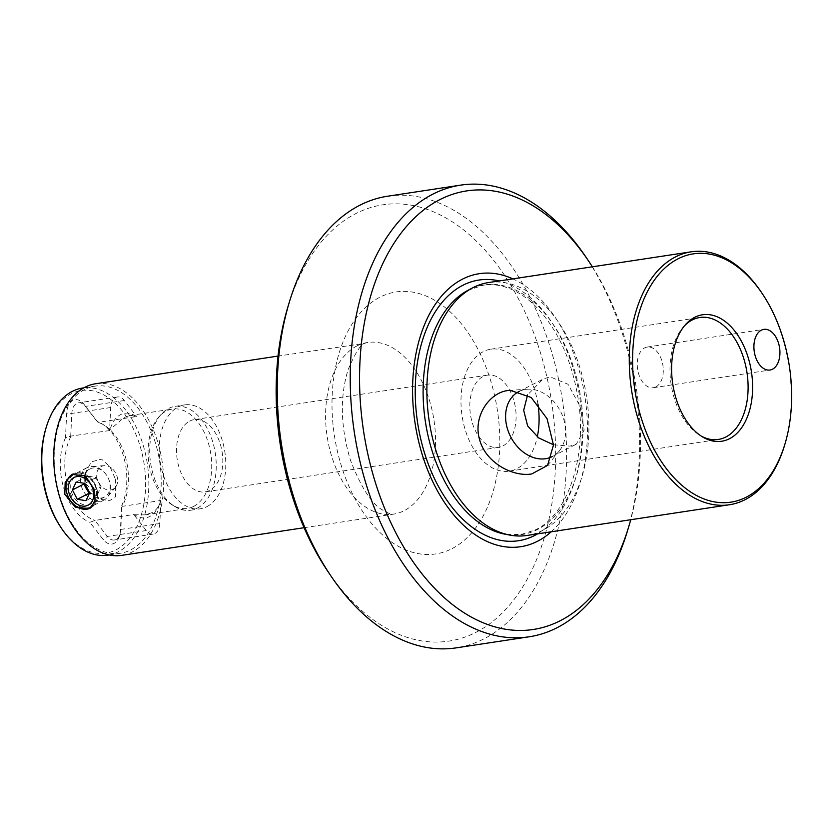 <?xml version="1.0" encoding="UTF-8"?>
<svg xmlns="http://www.w3.org/2000/svg" width="833" height="833" viewBox="0 0 833 833"><rect width="100%" height="100%" fill="white"/><g stroke="black" fill="none" stroke-linecap="round" stroke-linejoin="round"><path stroke-width="0.62" stroke-dasharray="4.17 3.12" d="M109.56 430.557L70.701 436.128L65.463 437.804L66.702 413.053A17.358 10.808 -98.6 0 1 72.919 400.381A17.358 10.808 -98.6 0 1 83.883 404.172L98.055 422.393L136.706 416.521A50.251 31.279 81.4 0 0 135.8 416.281L129.802 415.532L124.148 417.479L110.112 429.557A50.251 31.279 81.4 0 0 109.56 430.557L110.716 407.524A13.703 8.528 -98.6 0 1 115.62 397.518A13.703 8.528 -98.6 0 1 117.318 396.966A13.703 8.528 -98.6 0 1 124.284 400.517L136.706 416.521M70.701 436.128L71.836 413.418A13.703 8.528 -98.6 0 1 76.74 403.422A13.703 8.528 -98.6 0 1 78.437 402.86A13.703 8.528 -98.6 0 1 85.403 406.41L97.648 422.206M135.8 416.281A33.299 20.731 81.4 0 0 120.566 414.626A33.299 20.731 81.4 0 0 110.112 429.557M551.217 531.798A138.07 85.955 81.4 0 0 585.005 397.289A138.07 85.955 81.4 0 0 512.847 278.868M488.711 282.533A127.907 79.624 -98.6 0 1 584.204 384.003A127.907 79.624 -98.6 0 1 542.897 530.277A127.907 79.624 -98.6 0 1 527.081 535.452M387.657 196.213A228.409 142.193 -98.6 0 1 552.404 354.598A228.409 142.193 -98.6 0 1 484.421 638.609A228.409 142.193 -98.6 0 1 456.172 647.866M655.904 386.876A20.554 12.797 81.4 0 0 662.537 363.365A20.554 12.797 81.4 0 0 647.189 347.059A20.554 12.797 81.4 0 0 644.648 347.892A20.554 12.797 81.4 0 0 638.005 371.403A20.554 12.797 81.4 0 0 653.353 387.709A20.554 12.797 81.4 0 0 655.904 386.876M189.653 421.102A36.548 22.751 -98.6 0 1 194.172 419.624A36.548 22.751 -98.6 0 1 221.463 448.612A36.548 22.751 -98.6 0 1 209.656 490.408A36.548 22.751 -98.6 0 1 205.137 491.886A36.548 22.751 -98.6 0 1 177.856 462.898A36.548 22.751 -98.6 0 1 189.653 421.102M502.955 445.915A36.548 22.751 81.4 0 0 514.763 404.12A36.548 22.751 81.4 0 0 487.472 375.131A36.548 22.751 81.4 0 0 482.953 376.61A36.548 22.751 81.4 0 0 471.155 418.395A36.548 22.751 81.4 0 0 498.436 447.394A36.548 22.751 81.4 0 0 502.955 445.915M553.466 444.78L570.022 446.103L576.311 444.156L584.172 430.078L580.049 406.306L568.044 384.273L550.009 376.797L542.762 379.223L527.57 394.936M519.428 391.302A36.548 27.989 62.7 0 1 525.571 389.428A36.548 27.989 62.7 0 1 527.612 389.209A36.548 27.989 62.7 0 1 560.442 411.231A36.548 27.989 62.7 0 1 559.412 450.747A36.548 27.989 62.7 0 1 552.352 456.546A36.548 27.989 62.7 0 1 552.029 456.703M537.941 404.109A61.673 38.391 81.4 0 0 490.783 349.214A61.673 38.391 81.4 0 0 483.15 351.713A61.673 38.391 81.4 0 0 463.242 422.237A61.673 38.391 81.4 0 0 509.275 471.155A61.673 38.391 81.4 0 0 516.908 468.656A61.673 38.391 81.4 0 0 537.285 436.877M60.767 527.227A82.228 51.188 81.4 0 0 116.047 549.822A82.228 51.188 81.4 0 0 140.527 447.571A82.228 51.188 81.4 0 0 71.044 393.884A82.228 51.188 81.4 0 0 45.815 428.693M107.988 555.142A84.508 52.614 81.4 0 0 118.442 551.717A84.508 52.614 81.4 0 0 145.733 455.078A84.508 52.614 81.4 0 0 82.634 388.032M84.55 389.573A84.508 52.614 81.4 0 0 57.258 486.222A84.508 52.614 81.4 0 0 120.358 553.258A84.508 52.614 81.4 0 0 130.812 549.842A84.508 52.614 81.4 0 0 158.103 453.194A84.508 52.614 81.4 0 0 95.004 386.148A84.508 52.614 81.4 0 0 84.55 389.573M95.68 383.742A86.799 54.03 -98.6 0 1 160.488 452.6A86.799 54.03 -98.6 0 1 132.457 551.852A86.799 54.03 -98.6 0 1 121.722 555.361M160.946 500.498L159.79 523.53L120.91 529.424L121.628 505.902L120.389 530.652A17.358 10.808 -98.6 0 1 119.504 535.973A17.358 10.808 -98.6 0 1 114.173 543.324A17.358 10.808 -98.6 0 1 103.209 539.534L89.86 522.322L95.149 520.386L133.801 514.523A50.251 31.279 81.4 0 0 134.707 514.773A33.299 20.731 -98.6 0 0 149.94 516.418A33.299 20.731 -98.6 0 0 160.165 502.32A33.299 20.731 -98.6 0 0 160.405 501.497A50.251 31.279 81.4 0 0 160.946 500.498L122.295 506.36A50.251 31.279 81.4 0 0 104.115 425.101A50.251 31.279 81.4 0 0 98.055 422.393M120.389 530.652L120.91 529.424A13.703 8.528 -98.6 0 1 120.202 533.63A13.703 8.528 -98.6 0 1 116.006 539.43A13.703 8.528 -98.6 0 1 114.308 539.982A13.703 8.528 -98.6 0 1 107.342 536.431L95.087 520.646M160.165 502.32L160.405 501.497C159.082 506.589 156.167 510.348 151.658 512.774L144.88 514.888L134.707 514.773M115.381 479.017L115.506 496.843L109.435 500.779L99.721 499.061L85.695 483.525L85.289 472.946L91.349 461.857L101.553 459.108L109.966 466.751L115.381 479.017M84.956 484.858A15.796 12.099 -117.3 0 0 95.066 497.02A15.796 12.099 -117.3 0 0 104.437 497.041A15.796 12.099 -117.3 0 0 109.415 481.151A15.796 12.099 -117.3 0 0 89.933 468.969A15.796 12.099 -117.3 0 0 84.529 476.632A15.796 12.099 -117.3 0 0 84.956 484.858M71.451 491.834A15.796 12.099 -117.3 0 0 90.932 504.017A15.796 12.099 -117.3 0 0 95.91 488.128A15.796 12.099 -117.3 0 0 76.428 475.945A15.796 12.099 -117.3 0 0 71.451 491.834M90.068 508.265A19.19 14.692 -117.3 0 0 90.558 508.026A19.19 14.692 -117.3 0 0 96.586 488.732A19.19 14.692 -117.3 0 0 72.94 473.935A19.19 14.692 -117.3 0 0 72.481 474.185M206.896 506.651A52.531 32.706 81.4 0 0 223.858 446.571A52.531 32.706 81.4 0 0 184.634 404.9A52.531 32.706 81.4 0 0 178.137 407.025A52.531 32.706 81.4 0 0 161.175 467.105A52.531 32.706 81.4 0 0 200.399 508.776A52.531 32.706 81.4 0 0 206.896 506.651M197.348 508.099A52.531 32.706 81.4 0 0 214.31 448.019A52.531 32.706 81.4 0 0 175.086 406.348A52.531 32.706 81.4 0 0 168.589 408.472A52.531 32.706 81.4 0 0 161.123 414.397A52.531 32.706 81.4 0 0 150.638 463.19A52.531 32.706 81.4 0 0 175.117 506.683A52.531 32.706 81.4 0 0 190.851 510.223A52.531 32.706 81.4 0 0 197.348 508.099M193.662 506.402A50.251 31.279 81.4 0 0 209.885 448.935A50.251 31.279 81.4 0 0 172.369 409.065A50.251 31.279 81.4 0 0 166.152 411.106A50.251 31.279 81.4 0 0 159.009 416.771A50.251 31.279 81.4 0 0 148.982 463.44A50.251 31.279 81.4 0 0 172.4 505.037A50.251 31.279 81.4 0 0 187.446 508.432A50.251 31.279 81.4 0 0 193.662 506.402M159.79 523.53A13.703 8.528 -98.6 0 1 154.886 533.526A13.703 8.528 -98.6 0 1 153.189 534.088A13.703 8.528 -98.6 0 1 146.223 530.538L133.801 514.523M287.833 307.127A220.641 137.351 -98.6 0 1 413.48 205.605A220.641 137.351 -98.6 0 1 541.96 357.805A220.641 137.351 -98.6 0 1 502.528 612.713A220.641 137.351 -98.6 0 1 327.942 571.542M761.279 292.144A127.907 79.624 -98.6 0 1 784.54 445.426M121.628 505.902A52.531 32.706 81.4 0 0 101.397 423.466A52.531 32.706 81.4 0 0 97.232 421.383M65.463 437.804A52.531 32.706 81.4 0 0 89.86 522.322M70.92 436.419A50.251 31.279 81.4 0 0 67.9 486.222A50.251 31.279 81.4 0 0 95.149 520.386M684.466 325.818A61.673 38.391 81.4 0 0 683.404 326.963A61.673 38.391 81.4 0 0 671.096 384.232A61.673 38.391 81.4 0 0 699.835 435.284A61.673 38.391 81.4 0 0 701.188 436.065M627.488 530.86A228.409 142.193 81.4 0 0 585.963 257.137M592.357 266.81A221.786 138.059 -98.6 0 1 630.727 519.73M89.558 492.49A9.132 6.997 -117.3 0 0 93.129 494.052A9.132 6.997 -117.3 0 0 99.304 490.772A9.132 6.997 -117.3 0 0 98.71 482.12A9.132 6.997 -117.3 0 0 95.753 478.517A9.132 6.997 -117.3 0 0 91.932 476.768L87.621 476.07L84.237 483.307M76.167 504.319A18.274 13.994 62.7 0 1 67.66 488.065A18.274 13.994 62.7 0 1 74.22 474.3A18.274 13.994 62.7 0 1 89.058 476.757A18.274 13.994 62.7 0 1 97.565 493.011A18.274 13.994 62.7 0 1 91.005 506.766A18.274 13.994 62.7 0 1 76.167 504.319M111.653 468.208A12.787 9.798 -117.3 0 0 104.354 465.657A12.787 9.798 -117.3 0 0 96.69 474.196A12.787 9.798 -117.3 0 0 102.636 487.503A12.787 9.798 -117.3 0 0 115.485 487.19A12.787 9.798 -117.3 0 0 111.653 468.208M101.897 470.114A18.274 13.994 -117.3 0 0 91.474 466.459A18.274 13.994 -117.3 0 0 87.069 467.667A18.274 13.994 -117.3 0 0 80.499 481.422A18.274 13.994 -117.3 0 0 89.016 497.676A18.274 13.994 -117.3 0 0 103.844 500.133A18.274 13.994 -117.3 0 0 107.374 497.228A18.274 13.994 -117.3 0 0 101.897 470.114M89.339 493.448L97.44 494.75L101.157 486.784L89.672 492.719M97.44 494.75L85.955 500.685M87.621 476.07L76.136 482.005M101.157 486.784L96.253 477.455L91.932 476.768A9.132 6.997 -117.3 0 0 85.757 480.047A9.132 6.997 -117.3 0 0 85.039 483.9M96.253 477.455L84.768 483.39M110.716 407.524L71.836 413.418L66.702 413.053M468.521 290.03A126.241 78.583 81.4 0 0 468.011 290.3L483.244 285.209C493.344 283.678 503.663 285.48 514.2 290.623C523.509 295.236 532.349 302.264 540.7 311.74C559.297 333.45 571.594 361.397 577.602 395.56C588.192 454.266 568.439 514.388 535.806 529.684L521.062 534.515L505.006 534.182A126.241 78.583 81.4 0 0 537.618 529.424A126.241 78.583 81.4 0 0 575.187 372.455A126.241 78.583 81.4 0 0 468.521 290.03M537.566 533.859A131.833 82.071 81.4 0 0 579.872 398.07A131.833 82.071 81.4 0 0 499.196 280.94M356.805 346.007A86.799 54.03 -98.6 0 1 367.54 342.498A86.799 54.03 -98.6 0 1 432.337 411.356A86.799 54.03 -98.6 0 1 404.317 510.608A86.799 54.03 -98.6 0 1 393.582 514.128A86.799 54.03 -98.6 0 1 328.775 445.27A86.799 54.03 -98.6 0 1 356.805 346.007M452.163 548.562A132.478 82.467 81.4 0 0 491.595 383.836A132.478 82.467 81.4 0 0 379.65 297.339A132.478 82.467 81.4 0 0 340.218 462.065A132.478 82.467 81.4 0 0 452.163 548.562M146.223 530.538L107.342 536.431L103.209 539.534M124.284 400.517L85.403 406.41L83.883 404.172M647.189 347.059L763.83 329.368M487.472 375.131L194.172 419.624M304.076 527.706L393.582 514.128C392.832 513.336 394.301 516.866 382.149 509.775C371.591 503.861 361.012 487.295 350.412 460.097C340.53 427.079 339.729 397.039 348.017 369.967C355.504 352.265 361.251 343.373 365.271 343.279L278.035 356.076M552.352 456.546L576.311 444.166M490.783 349.214L699.803 317.508M109.206 554.955L120.358 553.258M95.066 497.02L99.721 499.061M104.437 497.041L90.932 504.017M90.558 508.026L89.61 508.515M175.086 406.348L184.634 404.9M129.802 415.532L172.369 409.065M153.189 534.088L114.308 539.982M527.612 389.209L510.16 390.302M559.412 450.747L547.552 465.418M117.318 396.966L78.437 402.86M144.88 514.888L187.446 508.432M104.115 425.101L101.397 423.466M172.4 505.037L175.117 506.683M159.009 416.771L161.123 414.397M190.851 510.223L200.399 508.776M72.94 473.935L72.002 474.425M89.933 468.969L76.428 475.945M84.529 476.632L85.289 472.946M120.202 533.63L119.504 535.973M83.852 387.845L95.004 386.148M509.275 471.155L718.296 439.449M699.835 435.284L702.552 436.919M683.404 326.963L685.507 324.589M518.803 391.604L542.762 379.223M498.436 447.394L205.137 491.886M653.353 387.709L770.004 370.019M104.354 465.657L91.474 466.459M87.069 467.667L74.22 474.3M103.844 500.133L91.005 506.766M115.485 487.19L107.374 497.228"/><path stroke-width="1.25" d="M512.847 278.868A138.07 85.955 81.4 0 0 462.242 279.274A138.07 85.955 81.4 0 0 421.144 450.945A138.07 85.955 81.4 0 0 537.816 541.106A138.07 85.955 81.4 0 0 551.217 531.798M784.988 443.916L784.54 445.426A127.907 79.624 -98.6 0 1 745.296 499.571A127.907 79.624 -98.6 0 1 729.479 504.746L527.081 535.452A127.907 79.624 -98.6 0 1 509.858 535.098A127.907 79.624 -98.6 0 1 429.172 420.936A127.907 79.624 -98.6 0 1 472.373 287.979A127.907 79.624 -98.6 0 1 472.884 287.708A127.907 79.624 -98.6 0 1 488.711 282.533L691.109 251.826A127.907 79.624 -98.6 0 1 761.279 292.144L762.164 293.455A125.554 78.156 81.4 0 0 677.75 258.959A125.554 78.156 81.4 0 0 640.379 415.084A125.554 78.156 81.4 0 0 746.472 497.062A125.554 78.156 81.4 0 0 784.988 443.916A125.554 78.156 81.4 0 0 762.164 293.455M729.479 504.746A127.907 79.624 -98.6 0 1 633.975 403.276A127.907 79.624 -98.6 0 1 675.282 257.012A127.907 79.624 -98.6 0 1 691.109 251.826M507.745 390.562C489.169 392.78 472.634 416.812 479.673 439.897C485.993 463.273 513.565 477.194 531.798 473.925L547.552 465.418L553.476 444.989L547.031 418.635L531.173 397.466L510.16 390.302L507.745 390.562M630.727 519.73A221.786 138.059 -98.6 0 1 628.769 526.602A221.786 138.059 -98.6 0 1 560.724 620.481A221.786 138.059 -98.6 0 1 373.319 475.664A221.786 138.059 -98.6 0 1 439.335 199.889A221.786 138.059 -98.6 0 1 588.452 260.823A221.786 138.059 -98.6 0 1 592.357 266.81M588.452 260.823L585.963 257.137A228.409 142.193 81.4 0 0 460.649 185.134A228.409 142.193 81.4 0 0 432.389 194.391A228.409 142.193 81.4 0 0 358.638 455.589A228.409 142.193 81.4 0 0 529.163 636.787A228.409 142.193 81.4 0 0 557.412 627.541A228.409 142.193 81.4 0 0 627.488 530.86L628.769 526.602M529.163 636.787L456.172 647.866A228.409 142.193 -98.6 0 1 330.857 575.863A228.409 142.193 -98.6 0 1 291.425 489.471A228.409 142.193 -98.6 0 1 289.332 302.14A228.409 142.193 -98.6 0 1 359.408 205.459A228.409 142.193 -98.6 0 1 387.657 196.213L460.649 185.134M772.545 369.186A20.554 12.797 81.4 0 0 779.178 345.674A20.554 12.797 81.4 0 0 763.83 329.368A20.554 12.797 81.4 0 0 761.289 330.201A20.554 12.797 81.4 0 0 754.656 353.702A20.554 12.797 81.4 0 0 770.004 370.019A20.554 12.797 81.4 0 0 772.545 369.186M552.029 456.703A36.548 27.989 62.7 0 1 545.584 458.723A36.548 27.989 62.7 0 1 508.796 432.712A36.548 27.989 62.7 0 1 518.803 391.604A36.548 27.989 62.7 0 1 519.428 391.302M537.285 436.877A61.673 38.391 81.4 0 0 537.941 404.109M729.614 438.658A63.954 39.817 81.4 0 0 748.648 359.127A63.954 39.817 81.4 0 0 694.607 317.373A63.954 39.817 81.4 0 0 685.507 324.589A63.954 39.817 81.4 0 0 672.752 383.982A63.954 39.817 81.4 0 0 702.552 436.919A63.954 39.817 81.4 0 0 729.614 438.658M701.188 436.065A61.673 38.391 81.4 0 0 718.296 439.449A61.673 38.391 81.4 0 0 725.928 436.95A61.673 38.391 81.4 0 0 745.837 366.426A61.673 38.391 81.4 0 0 699.803 317.508A61.673 38.391 81.4 0 0 692.171 319.997A61.673 38.391 81.4 0 0 684.466 325.818M83.852 387.845L82.634 388.032A84.508 52.614 81.4 0 0 72.179 391.448A84.508 52.614 81.4 0 0 46.252 427.225L45.815 428.693A82.228 51.188 81.4 0 0 60.767 527.227L61.621 528.497A84.508 52.614 81.4 0 0 107.988 555.142L109.206 554.955M46.252 427.225A84.508 52.614 81.4 0 0 61.621 528.497M304.076 527.706L121.722 555.361A86.799 54.03 -98.6 0 1 56.925 486.514A86.799 54.03 -98.6 0 1 84.945 387.251A86.799 54.03 -98.6 0 1 95.68 383.742L278.035 356.076M72.481 474.185A19.19 14.692 -117.3 0 0 66.9 493.23A19.19 14.692 -117.3 0 0 90.068 508.265M94.504 489.814L95.066 501.185L89.61 508.515L75.48 507.432L64.807 494.313L65.161 482.463L71.992 474.425L85.362 475.903L94.504 489.814M330.857 575.863L327.942 571.542A220.641 137.351 -98.6 0 1 289.853 488.086A220.641 137.351 -98.6 0 1 287.833 307.127L289.332 302.14M527.57 394.936L523.676 410.325L527.643 425.882L538.712 437.929L553.466 444.78M84.237 483.307L83.894 484.025L86.351 488.7A9.132 6.997 -117.3 0 0 89.308 492.303A9.132 6.997 -117.3 0 0 89.558 492.49M86.528 479.631A15.535 11.891 -117.3 0 0 69.535 482.234A15.535 11.891 -117.3 0 0 75.574 503.059A15.535 11.891 -117.3 0 0 92.557 500.456A15.535 11.891 -117.3 0 0 86.528 479.631M89.672 492.719L84.768 483.39L76.136 482.005L72.419 489.96L77.323 499.3L85.955 500.685L89.672 492.719M85.039 483.9A9.132 6.997 -117.3 0 0 86.351 488.7L89.339 493.448M88.808 493.365L77.323 499.3M83.894 484.025L72.419 489.96M472.373 287.979L468.011 290.3A126.241 78.583 81.4 0 0 425.371 421.508A126.241 78.583 81.4 0 0 505.006 534.182L509.858 535.098M499.196 280.94A131.833 82.071 81.4 0 0 462.659 285.375A131.833 82.071 81.4 0 0 423.414 449.299A131.833 82.071 81.4 0 0 534.817 535.38A131.833 82.071 81.4 0 0 537.566 533.859"/></g></svg>
